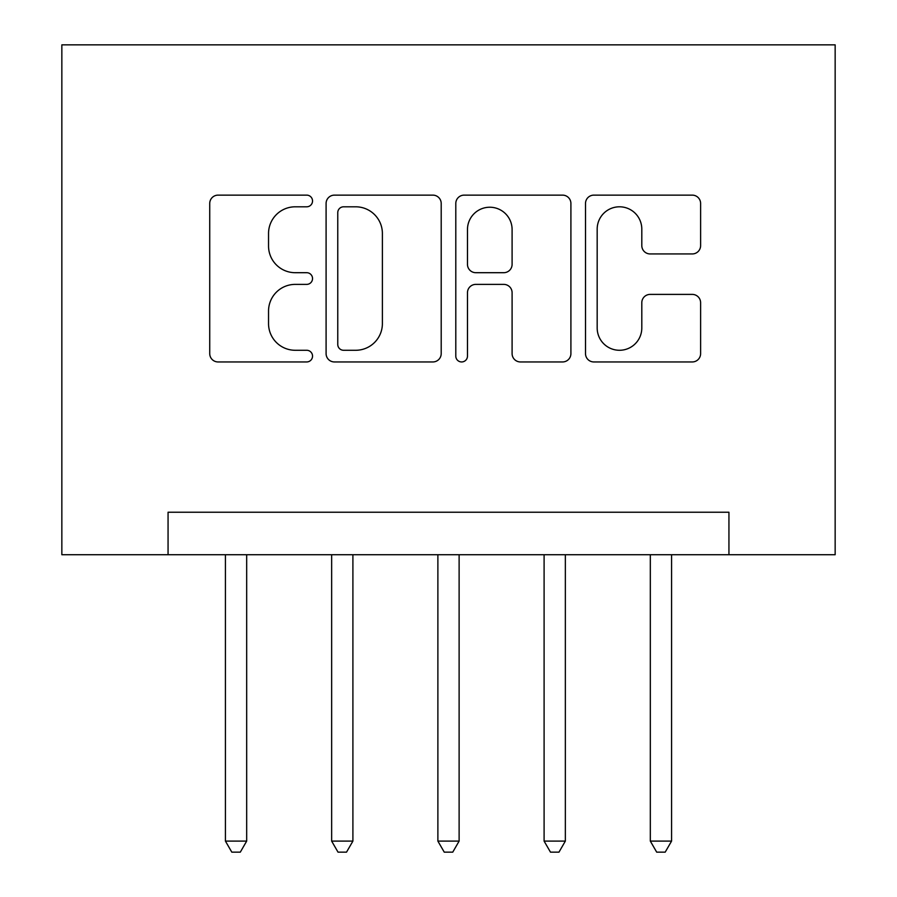 <?xml version="1.0" encoding="UTF-8"?>
<svg xmlns="http://www.w3.org/2000/svg" width="897" height="897" viewBox="0 0 897 897"><rect width="100%" height="100%" fill="white"/><g stroke="black" fill="none" stroke-linecap="round" stroke-linejoin="round"><path stroke-width="1.35" d="M312.537 200.973A5.842 5.842 0 0 0 306.696 195.131L218.072 195.131A8.342 8.342 0 0 0 209.73 203.473L209.73 353.609A8.342 8.342 0 0 0 218.072 361.951L306.696 361.951A5.842 5.842 0 0 0 312.537 356.12A5.842 5.842 0 0 0 306.696 350.279L295.225 350.279A26.697 26.697 0 0 1 268.539 323.582L268.539 311.068A26.697 26.697 0 0 1 295.225 284.383L306.696 284.383A5.842 5.842 0 0 0 312.537 278.541A5.842 5.842 0 0 0 306.696 272.699L295.225 272.699A26.697 26.697 0 0 1 268.539 246.013L268.539 233.5A26.697 26.697 0 0 1 295.225 206.803L306.696 206.803A5.842 5.842 0 0 0 312.537 200.973M692.271 253.941A8.342 8.342 0 0 0 700.613 245.599L700.613 203.473A8.342 8.342 0 0 0 692.271 195.131L593.848 195.131A8.342 8.342 0 0 0 585.506 203.473L585.506 353.609A8.342 8.342 0 0 0 593.848 361.951L692.271 361.951A8.342 8.342 0 0 0 700.613 353.609L700.613 302.726A8.342 8.342 0 0 0 692.271 294.395L650.146 294.395A8.342 8.342 0 0 0 641.803 302.726L641.803 327.966A22.313 22.313 0 0 1 619.491 350.279A22.313 22.313 0 0 1 597.178 327.966L597.178 229.116A22.313 22.313 0 0 1 619.491 206.803A22.313 22.313 0 0 1 641.803 229.116L641.803 245.599A8.342 8.342 0 0 0 650.146 253.941L692.271 253.941M728.936 554.727L835.152 554.727L835.152 44.85L61.848 44.85L61.848 554.727L728.936 554.727L728.936 512.232L168.064 512.232L168.064 554.727M441.201 203.473A8.342 8.342 0 0 0 432.859 195.131L334.435 195.131A8.342 8.342 0 0 0 326.093 203.473L326.093 353.609A8.342 8.342 0 0 0 334.435 361.951L432.859 361.951A8.342 8.342 0 0 0 441.201 353.609L441.201 203.473M464.141 195.131L562.565 195.131A8.342 8.342 0 0 1 570.907 203.473L570.907 353.609A8.342 8.342 0 0 1 562.565 361.951L520.439 361.951A8.342 8.342 0 0 1 512.097 353.609L512.097 292.725A8.342 8.342 0 0 0 503.755 284.383L475.814 284.383A8.342 8.342 0 0 0 467.472 292.725L467.472 356.12A5.842 5.842 0 0 1 461.641 361.951A5.842 5.842 0 0 1 455.799 356.12L455.799 203.473A8.342 8.342 0 0 1 464.141 195.131M343.607 206.803A5.842 5.842 0 0 0 337.765 212.645L337.765 344.437A5.842 5.842 0 0 0 343.607 350.279L355.705 350.279A26.697 26.697 0 0 0 382.391 323.582L382.391 233.5A26.697 26.697 0 0 0 355.705 206.803L343.607 206.803M512.097 229.542A22.313 22.313 0 0 0 489.784 207.229A22.313 22.313 0 0 0 467.472 229.542L467.472 264.357A8.342 8.342 0 0 0 475.814 272.699L503.755 272.699A8.342 8.342 0 0 0 512.097 264.357L512.097 229.542M225.427 554.727L225.427 841.106L246.675 841.106L246.675 554.727M246.675 841.106L240.306 852.15L231.807 852.15L225.427 841.106M331.655 554.727L331.655 841.106L352.902 841.106L352.902 554.727M352.902 841.106L346.522 852.15L338.023 852.15L331.655 841.106M437.882 554.727L437.882 841.106L459.118 841.106L459.118 554.727M459.118 841.106L452.75 852.15L444.25 852.15L437.882 841.106M544.098 554.727L544.098 841.106L565.345 841.106L565.345 554.727M565.345 841.106L558.977 852.15L550.478 852.15L544.098 841.106M650.325 554.727L650.325 841.106L671.573 841.106L671.573 554.727M671.573 841.106L665.193 852.15L656.694 852.15L650.325 841.106"/></g></svg>
